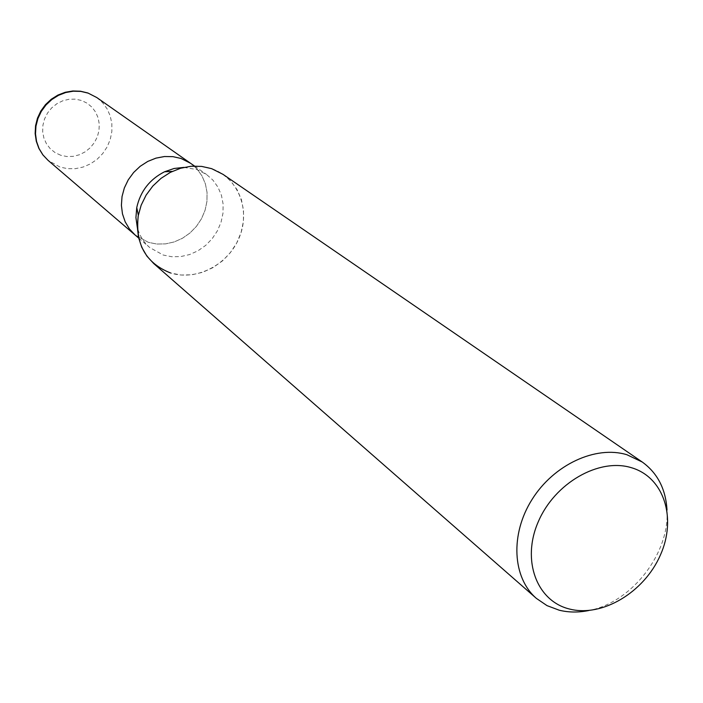 <?xml version="1.0" encoding="UTF-8"?>
<svg xmlns="http://www.w3.org/2000/svg" width="703" height="703" viewBox="0 0 703 703"><rect width="100%" height="100%" fill="white"/><g stroke="black" fill="none" stroke-linecap="round" stroke-linejoin="round"><path stroke-width="0.53" stroke-dasharray="3.52 2.64" d="M183.887 167.393L196.77 169.528L206.506 174.449L212.974 180.179L218.018 187.235L221.445 195.32L223.123 204.098L222.992 213.185L221.05 222.227L217.403 230.848L212.192 238.686L205.636 245.426L197.991 250.795L189.582 254.565L180.75 256.577L171.848 256.744L163.263 255.048L149.748 247.561C143.64 242.245 139.493 235.531 137.305 227.403M181.075 158.483L190.654 163.342L197.025 168.975L201.998 175.917L205.39 183.861L207.06 192.473L206.954 201.401L205.074 210.267L201.506 218.721L196.401 226.401L189.968 233.001L182.472 238.255L174.221 241.937L165.539 243.888L156.795 244.029L148.351 242.342L134.835 234.767M138.315 215.188L138.324 215.188C142.797 195.276 154.124 180.68 172.314 171.409C185.618 165.381 198.729 164.458 211.647 168.658C237.966 177.481 250.681 209.459 239.556 236.849C228.818 264.372 196.875 281.314 170.636 273.001L161.681 269.161L153.746 263.572M667.006 510.009C669.906 553.279 631.645 602.559 589.009 610.476M223.009 174.353L230.962 181.269L237.192 189.836L241.428 199.678L243.528 210.382L243.405 221.489L241.085 232.535L236.665 243.089L230.338 252.693L222.35 260.98L213.044 267.588L202.789 272.254L192.007 274.776L181.137 275.031L170.636 273.001M190.408 163.175L197.025 168.975L201.998 175.917L205.39 183.861L207.06 192.473L206.946 201.401L205.074 210.267L201.506 218.721L196.401 226.401L189.968 233.001L182.472 238.255L174.221 241.937L165.539 243.888L156.795 244.029L148.351 242.342L135.055 234.96M96.777 97.541L102.541 102.612L107.084 108.816L110.222 115.907L111.83 123.57L111.847 131.487L110.283 139.335L107.208 146.786L102.743 153.544L97.076 159.326L90.432 163.887L83.103 167.05L75.37 168.667L67.558 168.667L59.992 167.059L48.032 160.328M60.713 155.258L55.098 152.621L50.256 148.746L46.46 143.799L43.885 138.043L42.681 131.769L42.909 125.283L44.561 118.921L47.549 113.007L51.732 107.849L56.899 103.71L62.769 100.793L69.052 99.246L75.423 99.149L81.566 100.494L87.163 103.218L91.935 107.172L95.661 112.155L98.139 117.902L99.272 124.15L98.991 130.565L97.33 136.839L94.36 142.656L90.239 147.753L85.16 151.857L79.369 154.774L73.165 156.356L66.838 156.523L60.713 155.258M194.529 166.066L206.506 174.449M138.658 238.045L149.748 247.561"/><path stroke-width="1.05" d="M181.075 158.483L172.938 156.646L164.449 156.532L155.934 158.149L147.744 161.435L140.205 166.286L133.632 172.49L128.271 179.801L124.361 187.929L122.032 196.55L121.399 205.302L122.463 213.853L125.187 221.84L129.44 228.967L135.055 234.96L129.44 228.967L125.187 221.84L122.463 213.853L121.399 205.302L122.032 196.55L124.352 187.929L128.271 179.801L133.632 172.49L140.205 166.286L147.744 161.435L155.934 158.14L164.449 156.523L172.938 156.646L181.075 158.483L190.654 163.342L194.529 166.066M589.009 610.476C578.622 612.612 568.692 612.524 559.236 610.213L547.031 605.635L536.389 598.394C512.399 577.734 510.044 534.298 532.022 499.517C553.771 464.621 595.766 445.157 626.944 454.744L642.252 462.029C657.507 473.049 665.759 489.042 667.006 510.009M536.389 598.394L153.746 263.572L146.901 256.12L141.751 247.271L138.5 237.35L137.287 226.744L138.192 215.883L141.162 205.197L146.11 195.118L152.823 186.04L161.031 178.351L170.407 172.34L180.566 168.263L191.111 166.251L201.603 166.391L211.647 168.658L223.009 174.353L642.252 462.029M631.391 467.697C664.054 477.179 676.971 518.216 660.363 555.142C644.212 592.198 602.374 617.419 569.711 609.079C536.811 601.293 521.362 560.476 538.234 521.854C554.614 483.093 598.991 457.644 631.391 467.697M170.636 273.001C145.714 263.168 134.941 243.906 138.324 215.188L136.751 207.561C140.398 191.278 149.66 179.353 164.528 171.778L174.08 168.483L183.887 167.393M137.305 227.403L135.925 217.631L136.751 207.561M134.835 234.767L48.032 160.328L42.953 154.941L39.069 148.57L36.547 141.444L35.502 133.86L35.958 126.118L37.927 118.517L41.319 111.373L46.003 104.958L51.794 99.554L58.454 95.353L65.713 92.532L73.288 91.205L80.871 91.408L88.156 93.13L96.777 97.541L190.408 163.175M164.528 171.778L172.305 171.409M135.055 234.96L138.658 238.045M48.032 160.328L42.848 154.853L38.876 148.395L36.275 141.215L35.15 133.579L35.554 125.802L37.47 118.183L40.827 111.039L45.484 104.642L51.266 99.246L57.927 95.072L65.23 92.278L72.857 90.977L80.52 91.223L87.91 92.998L96.777 97.541"/></g></svg>
